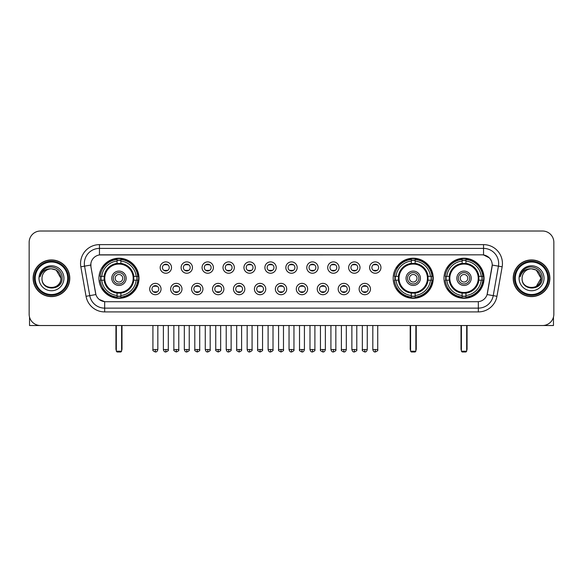 <?xml version="1.0" encoding="UTF-8"?>
<svg xmlns="http://www.w3.org/2000/svg" width="583" height="583" viewBox="0 0 583 583"><rect width="100%" height="100%" fill="white"/><g stroke="black" fill="none" stroke-linecap="round" stroke-linejoin="round"><path stroke-width="0.87" d="M393.19 278.266A20.033 20.033 0 0 0 413.223 298.307A20.033 20.033 0 0 0 433.256 278.266A20.033 20.033 0 0 0 413.223 258.233A20.033 20.033 0 0 0 393.19 278.266M443.998 278.266A20.033 20.033 0 0 0 464.032 298.307A20.033 20.033 0 0 0 484.065 278.266A20.033 20.033 0 0 0 464.032 258.233A20.033 20.033 0 0 0 443.998 278.266M98.935 278.266A20.033 20.033 0 0 0 118.968 298.307A20.033 20.033 0 0 0 139.002 278.266A20.033 20.033 0 0 0 118.968 258.233A20.033 20.033 0 0 0 98.935 278.266M161.046 289.044A5.67 5.67 0 0 1 155.369 294.714A5.67 5.67 0 0 1 149.7 289.044A5.67 5.67 0 0 1 155.369 283.374A5.67 5.67 0 0 1 161.046 289.044M151.974 289.044A3.403 3.403 0 0 0 155.369 292.447A3.403 3.403 0 0 0 158.773 289.044A3.403 3.403 0 0 0 155.369 285.641A3.403 3.403 0 0 0 151.974 289.044M181.983 289.044A5.67 5.67 0 0 1 176.314 294.714A5.67 5.67 0 0 1 170.644 289.044A5.67 5.67 0 0 1 176.314 283.374A5.67 5.67 0 0 1 181.983 289.044M172.911 289.044A3.403 3.403 0 0 0 176.314 292.447A3.403 3.403 0 0 0 179.717 289.044A3.403 3.403 0 0 0 176.314 285.641A3.403 3.403 0 0 0 172.911 289.044M202.928 289.044A5.67 5.67 0 0 1 197.258 294.714A5.67 5.67 0 0 1 191.588 289.044A5.67 5.67 0 0 1 197.258 283.374A5.67 5.67 0 0 1 202.928 289.044M193.855 289.044A3.403 3.403 0 0 0 197.258 292.447A3.403 3.403 0 0 0 200.661 289.044A3.403 3.403 0 0 0 197.258 285.641A3.403 3.403 0 0 0 193.855 289.044M223.872 289.044A5.67 5.67 0 0 1 218.202 294.714A5.67 5.67 0 0 1 212.533 289.044A5.67 5.67 0 0 1 218.202 283.374A5.67 5.67 0 0 1 223.872 289.044M214.799 289.044A3.403 3.403 0 0 0 218.202 292.447A3.403 3.403 0 0 0 221.606 289.044A3.403 3.403 0 0 0 218.202 285.641A3.403 3.403 0 0 0 214.799 289.044M244.816 289.044A5.67 5.67 0 0 1 239.147 294.714A5.67 5.67 0 0 1 233.47 289.044A5.67 5.67 0 0 1 239.147 283.374A5.67 5.67 0 0 1 244.816 289.044M235.743 289.044A3.403 3.403 0 0 0 239.147 292.447A3.403 3.403 0 0 0 242.543 289.044A3.403 3.403 0 0 0 239.147 285.641A3.403 3.403 0 0 0 235.743 289.044M265.753 289.044A5.67 5.67 0 0 1 260.084 294.714A5.67 5.67 0 0 1 254.414 289.044A5.67 5.67 0 0 1 260.084 283.374A5.67 5.67 0 0 1 265.753 289.044M256.68 289.044A3.403 3.403 0 0 0 260.084 292.447A3.403 3.403 0 0 0 263.487 289.044A3.403 3.403 0 0 0 260.084 285.641A3.403 3.403 0 0 0 256.68 289.044M286.698 289.044A5.67 5.67 0 0 1 281.028 294.714A5.67 5.67 0 0 1 275.358 289.044A5.67 5.67 0 0 1 281.028 283.374A5.67 5.67 0 0 1 286.698 289.044M277.625 289.044A3.403 3.403 0 0 0 281.028 292.447A3.403 3.403 0 0 0 284.431 289.044A3.403 3.403 0 0 0 281.028 285.641A3.403 3.403 0 0 0 277.625 289.044M307.642 289.044A5.67 5.67 0 0 1 301.972 294.714A5.67 5.67 0 0 1 296.302 289.044A5.67 5.67 0 0 1 301.972 283.374A5.67 5.67 0 0 1 307.642 289.044M298.569 289.044A3.403 3.403 0 0 0 301.972 292.447A3.403 3.403 0 0 0 305.375 289.044A3.403 3.403 0 0 0 301.972 285.641A3.403 3.403 0 0 0 298.569 289.044M328.586 289.044A5.67 5.67 0 0 1 322.916 294.714A5.67 5.67 0 0 1 317.247 289.044A5.67 5.67 0 0 1 322.916 283.374A5.67 5.67 0 0 1 328.586 289.044M319.513 289.044A3.403 3.403 0 0 0 322.916 292.447A3.403 3.403 0 0 0 326.32 289.044A3.403 3.403 0 0 0 322.916 285.641A3.403 3.403 0 0 0 319.513 289.044M349.53 289.044A5.67 5.67 0 0 1 343.853 294.714A5.67 5.67 0 0 1 338.184 289.044A5.67 5.67 0 0 1 343.853 283.374A5.67 5.67 0 0 1 349.53 289.044M340.457 289.044A3.403 3.403 0 0 0 343.853 292.447A3.403 3.403 0 0 0 347.257 289.044A3.403 3.403 0 0 0 343.853 285.641A3.403 3.403 0 0 0 340.457 289.044M370.467 289.044A5.67 5.67 0 0 1 364.798 294.714A5.67 5.67 0 0 1 359.128 289.044A5.67 5.67 0 0 1 364.798 283.374A5.67 5.67 0 0 1 370.467 289.044M361.394 289.044A3.403 3.403 0 0 0 364.798 292.447A3.403 3.403 0 0 0 368.201 289.044A3.403 3.403 0 0 0 364.798 285.641A3.403 3.403 0 0 0 361.394 289.044M171.511 267.568A5.67 5.67 0 0 1 165.842 273.245A5.67 5.67 0 0 1 160.172 267.568A5.67 5.67 0 0 1 165.842 261.898A5.67 5.67 0 0 1 171.511 267.568M162.438 267.568A3.403 3.403 0 0 0 165.842 270.971A3.403 3.403 0 0 0 169.245 267.568A3.403 3.403 0 0 0 165.842 264.172A3.403 3.403 0 0 0 162.438 267.568M192.456 267.568A5.67 5.67 0 0 1 186.786 273.245A5.67 5.67 0 0 1 181.116 267.568A5.67 5.67 0 0 1 186.786 261.898A5.67 5.67 0 0 1 192.456 267.568M183.383 267.568A3.403 3.403 0 0 0 186.786 270.971A3.403 3.403 0 0 0 190.189 267.568A3.403 3.403 0 0 0 186.786 264.172A3.403 3.403 0 0 0 183.383 267.568M213.4 267.568A5.67 5.67 0 0 1 207.73 273.245A5.67 5.67 0 0 1 202.061 267.568A5.67 5.67 0 0 1 207.73 261.898A5.67 5.67 0 0 1 213.4 267.568M204.327 267.568A3.403 3.403 0 0 0 207.73 270.971A3.403 3.403 0 0 0 211.133 267.568A3.403 3.403 0 0 0 207.73 264.172A3.403 3.403 0 0 0 204.327 267.568M234.344 267.568A5.67 5.67 0 0 1 228.674 273.245A5.67 5.67 0 0 1 223.005 267.568A5.67 5.67 0 0 1 228.674 261.898A5.67 5.67 0 0 1 234.344 267.568M225.271 267.568A3.403 3.403 0 0 0 228.674 270.971A3.403 3.403 0 0 0 232.078 267.568A3.403 3.403 0 0 0 228.674 264.172A3.403 3.403 0 0 0 225.271 267.568M255.288 267.568A5.67 5.67 0 0 1 249.611 273.245A5.67 5.67 0 0 1 243.942 267.568A5.67 5.67 0 0 1 249.611 261.898A5.67 5.67 0 0 1 255.288 267.568M246.215 267.568A3.403 3.403 0 0 0 249.611 270.971A3.403 3.403 0 0 0 253.015 267.568A3.403 3.403 0 0 0 249.611 264.172A3.403 3.403 0 0 0 246.215 267.568M276.225 267.568A5.67 5.67 0 0 1 270.556 273.245A5.67 5.67 0 0 1 264.886 267.568A5.67 5.67 0 0 1 270.556 261.898A5.67 5.67 0 0 1 276.225 267.568M267.152 267.568A3.403 3.403 0 0 0 270.556 270.971A3.403 3.403 0 0 0 273.959 267.568A3.403 3.403 0 0 0 270.556 264.172A3.403 3.403 0 0 0 267.152 267.568M297.17 267.568A5.67 5.67 0 0 1 291.5 273.245A5.67 5.67 0 0 1 285.83 267.568A5.67 5.67 0 0 1 291.5 261.898A5.67 5.67 0 0 1 297.17 267.568M288.097 267.568A3.403 3.403 0 0 0 291.5 270.971A3.403 3.403 0 0 0 294.903 267.568A3.403 3.403 0 0 0 291.5 264.172A3.403 3.403 0 0 0 288.097 267.568M318.114 267.568A5.67 5.67 0 0 1 312.444 273.245A5.67 5.67 0 0 1 306.775 267.568A5.67 5.67 0 0 1 312.444 261.898A5.67 5.67 0 0 1 318.114 267.568M309.041 267.568A3.403 3.403 0 0 0 312.444 270.971A3.403 3.403 0 0 0 315.848 267.568A3.403 3.403 0 0 0 312.444 264.172A3.403 3.403 0 0 0 309.041 267.568M339.058 267.568A5.67 5.67 0 0 1 333.389 273.245A5.67 5.67 0 0 1 327.712 267.568A5.67 5.67 0 0 1 333.389 261.898A5.67 5.67 0 0 1 339.058 267.568M329.985 267.568A3.403 3.403 0 0 0 333.389 270.971A3.403 3.403 0 0 0 336.785 267.568A3.403 3.403 0 0 0 333.389 264.172A3.403 3.403 0 0 0 329.985 267.568M359.995 267.568A5.67 5.67 0 0 1 354.326 273.245A5.67 5.67 0 0 1 348.656 267.568A5.67 5.67 0 0 1 354.326 261.898A5.67 5.67 0 0 1 359.995 267.568M350.922 267.568A3.403 3.403 0 0 0 354.326 270.971A3.403 3.403 0 0 0 357.729 267.568A3.403 3.403 0 0 0 354.326 264.172A3.403 3.403 0 0 0 350.922 267.568M380.939 267.568A5.67 5.67 0 0 1 375.27 273.245A5.67 5.67 0 0 1 369.6 267.568A5.67 5.67 0 0 1 375.27 261.898A5.67 5.67 0 0 1 380.939 267.568M371.867 267.568A3.403 3.403 0 0 0 375.27 270.971A3.403 3.403 0 0 0 378.673 267.568A3.403 3.403 0 0 0 375.27 264.172A3.403 3.403 0 0 0 371.867 267.568M86.051 296.295L80.848 266.81A18.904 18.904 0 0 1 99.46 244.627L483.54 244.627A18.904 18.904 0 0 1 502.152 266.81L496.949 296.295A18.904 18.904 0 0 1 478.337 311.912L104.663 311.912A18.904 18.904 0 0 1 86.051 296.295L89.767 295.639L84.571 266.154A15.122 15.122 0 0 1 99.46 248.402L483.54 248.402A15.122 15.122 0 0 1 498.429 266.154L493.233 295.639A15.122 15.122 0 0 1 478.337 308.13L104.663 308.13A15.122 15.122 0 0 1 89.767 295.639L95.903 294.553L90.926 266.81A10.21 10.21 0 0 1 100.976 254.829L482.024 254.829A10.21 10.21 0 0 1 492.074 266.81L487.41 293.271A10.21 10.21 0 0 1 477.36 301.71L105.64 301.71A10.21 10.21 0 0 1 95.59 293.271L90.926 266.81L90.882 263.523M100.735 280.161A18.335 18.335 0 0 1 100.735 276.378M445.791 280.161A18.335 18.335 0 0 1 445.791 276.378M394.99 280.161A18.335 18.335 0 0 1 394.99 276.378M33.122 278.266A18.335 18.335 0 0 0 51.457 296.601A18.335 18.335 0 0 0 69.785 278.266A18.335 18.335 0 0 0 51.457 259.938A18.335 18.335 0 0 0 33.122 278.266M513.215 278.266A18.335 18.335 0 0 0 531.543 296.601A18.335 18.335 0 0 0 549.878 278.266A18.335 18.335 0 0 0 531.543 259.938A18.335 18.335 0 0 0 513.215 278.266M99.46 244.627L99.46 254.946L482.024 254.829L483.54 254.946L489.239 257.817M477.36 301.71L105.64 301.71M104.663 311.912L104.663 301.659L99.212 299.429M502.152 266.81L492.234 265.061L487.096 294.553L496.949 296.295M553.85 242.353A11.339 11.339 0 0 0 542.511 231.014L40.489 231.014A11.339 11.339 0 0 0 29.15 242.353L29.15 314.179A11.339 11.339 0 0 0 40.489 325.525L542.511 325.525A11.339 11.339 0 0 0 553.85 314.179L553.85 242.353L553.85 314.179M29.15 242.353L29.15 314.179M542.511 231.014L40.489 231.014M40.489 325.525L542.511 325.525M29.529 317.086L29.529 325.525L73.378 325.525M67.708 278.266A16.258 16.258 0 0 0 51.457 262.015A16.258 16.258 0 0 0 35.199 278.266A16.258 16.258 0 0 0 51.457 294.524A16.258 16.258 0 0 0 67.708 278.266M68.466 278.266A17.009 17.009 0 0 0 51.457 261.257A17.009 17.009 0 0 0 34.441 278.266A17.009 17.009 0 0 0 51.457 295.282A17.009 17.009 0 0 0 68.466 278.266M69.596 278.266A18.146 18.146 0 0 0 51.457 260.127A18.146 18.146 0 0 0 33.311 278.266A18.146 18.146 0 0 0 51.457 296.412A18.146 18.146 0 0 0 69.596 278.266M60.902 278.266C60.34 272.531 57.192 269.375 51.457 268.821L56.179 270.082L60.902 278.266L56.179 270.082L51.457 268.821L56.179 270.082L60.902 278.266L56.179 270.082L51.457 268.821L56.179 270.082L60.902 278.266C61.485 290.458 41.422 290.458 42.005 278.266C41.16 291.383 62.541 291.092 62.097 278.266C62.796 269.266 51.005 263.545 44.206 269.346C41.838 271.328 40.446 273.842 40.038 276.896C41.823 271.263 45.627 268.574 51.457 268.821L56.179 270.082L60.902 278.266C61.485 290.458 41.422 290.458 42.005 278.266C41.422 290.458 61.485 290.458 60.902 278.266C61.485 290.458 41.422 290.458 42.005 278.266C41.422 290.458 61.485 290.458 60.902 278.266C61.485 290.458 41.422 290.458 42.005 278.266C41.422 290.458 61.485 290.458 60.902 278.266C61.485 290.458 41.422 290.458 42.005 278.266C41.422 290.458 61.485 290.458 60.902 278.266C61.485 290.458 41.422 290.458 42.005 278.266C41.422 290.458 61.485 290.458 60.902 278.266C61.485 290.458 41.422 290.458 42.005 278.266C41.422 290.458 61.485 290.458 60.902 278.266C61.485 290.458 41.422 290.458 42.005 278.266A9.452 9.452 0 0 1 51.457 268.821L56.179 270.082L60.902 278.266C61.281 285.604 51.851 290.48 46.093 286.056M38.981 278.266A12.476 12.476 0 0 0 51.457 290.742A12.476 12.476 0 0 0 63.926 278.266A12.476 12.476 0 0 0 51.457 265.797A12.476 12.476 0 0 0 38.981 278.266M44.206 269.346L41.415 272.662M41.247 272.982L41.495 272.523L41.247 272.982M133.667 280.161A14.815 14.815 0 0 0 120.856 263.574L120.856 263.574A14.815 14.815 0 0 0 104.27 280.161A14.815 14.815 0 0 0 133.667 280.161L133.667 280.161A14.815 14.815 0 0 1 120.856 292.965L120.856 295.479A17.315 17.315 0 0 0 136.182 280.161L137.777 280.161A18.904 18.904 0 0 1 120.856 297.075L120.856 295.479M101.114 280.161A17.956 17.956 0 0 1 101.114 276.378M120.856 260.412A17.956 17.956 0 0 0 117.081 260.412M136.823 276.378A17.956 17.956 0 0 1 136.823 280.161M136.182 276.378L137.777 276.378A18.904 18.904 0 0 0 120.856 259.464L120.856 263.392A14.998 14.998 0 0 1 133.842 276.378L136.182 276.378A17.315 17.315 0 0 0 120.856 261.06M101.755 280.161L100.159 280.161A18.904 18.904 0 0 0 117.081 297.075L117.081 293.147A14.998 14.998 0 0 1 104.095 280.161L101.755 280.161A17.315 17.315 0 0 0 117.081 295.479M136.182 280.161L133.842 280.161A14.998 14.998 0 0 1 120.856 293.147L120.856 292.965M104.27 280.161L104.27 280.161A14.815 14.815 0 0 0 117.081 292.965M120.856 296.128A17.956 17.956 0 0 1 117.081 296.128M117.081 261.06L117.081 259.464A18.904 18.904 0 0 0 100.159 276.378L104.095 276.378A14.998 14.998 0 0 1 117.081 263.392L117.081 261.06A17.315 17.315 0 0 0 101.755 276.378M133.186 278.266A14.211 14.211 0 0 1 118.968 292.484A14.211 14.211 0 0 1 104.758 278.266A14.211 14.211 0 0 1 118.968 264.055A14.211 14.211 0 0 1 133.186 278.266M126.154 278.266A7.185 7.185 0 0 0 118.968 271.088A7.185 7.185 0 0 0 111.783 278.266A7.185 7.185 0 0 0 118.968 285.451A7.185 7.185 0 0 0 126.154 278.266M124.638 278.266A5.67 5.67 0 0 0 118.968 272.596A5.67 5.67 0 0 0 113.299 278.266A5.67 5.67 0 0 0 118.968 283.943A5.67 5.67 0 0 0 124.638 278.266M122.751 278.266A3.782 3.782 0 0 1 118.968 282.048A3.782 3.782 0 0 1 115.186 278.266A3.782 3.782 0 0 1 118.968 274.491A3.782 3.782 0 0 1 122.751 278.266A3.782 3.782 0 0 1 118.968 282.048A3.782 3.782 0 0 1 115.186 278.266A3.782 3.782 0 0 1 118.968 274.491A3.782 3.782 0 0 1 122.751 278.266M103.06 268.063L102.171 268.063A19.654 19.654 0 0 1 138.623 278.266A19.654 19.654 0 0 1 102.171 288.476L103.06 288.476M116.323 325.525L116.323 351.228L121.614 351.228L121.614 325.525M116.323 351.228L117.081 351.986L120.856 351.986L121.614 351.228M427.922 280.161A14.815 14.815 0 0 0 415.118 263.574L415.118 263.574A14.815 14.815 0 0 0 398.524 280.161A14.815 14.815 0 0 0 427.922 280.161L427.922 280.161A14.815 14.815 0 0 1 415.118 292.965L415.118 295.479A17.315 17.315 0 0 0 430.436 280.161L432.032 280.161A18.904 18.904 0 0 1 415.118 297.075L415.118 295.479M395.369 280.161A17.956 17.956 0 0 1 395.369 276.378M415.118 260.412A17.956 17.956 0 0 0 411.336 260.412M431.077 276.378A17.956 17.956 0 0 1 431.077 280.161M430.436 276.378L432.032 276.378A18.904 18.904 0 0 0 415.118 259.464L415.118 263.392A14.998 14.998 0 0 1 428.097 276.378L430.436 276.378A17.315 17.315 0 0 0 415.118 261.06M396.017 280.161L394.421 280.161A18.904 18.904 0 0 0 411.336 297.075L411.336 293.147A14.998 14.998 0 0 1 398.349 280.161L396.017 280.161A17.315 17.315 0 0 0 411.336 295.479M430.436 280.161L428.097 280.161A14.998 14.998 0 0 1 415.118 293.147L415.118 292.965M398.524 280.161L398.524 280.161A14.815 14.815 0 0 0 411.336 292.965M415.118 296.128A17.956 17.956 0 0 1 411.336 296.128M411.336 261.06L411.336 259.464A18.904 18.904 0 0 0 394.421 276.378L398.349 276.378A14.998 14.998 0 0 1 411.336 263.392L411.336 261.06A17.315 17.315 0 0 0 396.017 276.378M427.441 278.266A14.211 14.211 0 0 1 413.223 292.484A14.211 14.211 0 0 1 399.012 278.266A14.211 14.211 0 0 1 413.223 264.055A14.211 14.211 0 0 1 427.441 278.266M420.409 278.266A7.185 7.185 0 0 0 413.223 271.088A7.185 7.185 0 0 0 406.045 278.266A7.185 7.185 0 0 0 413.223 285.451A7.185 7.185 0 0 0 420.409 278.266M418.893 278.266A5.67 5.67 0 0 0 413.223 272.596A5.67 5.67 0 0 0 407.553 278.266A5.67 5.67 0 0 0 413.223 283.943A5.67 5.67 0 0 0 418.893 278.266M417.005 278.266A3.782 3.782 0 0 1 413.223 282.048A3.782 3.782 0 0 1 409.441 278.266A3.782 3.782 0 0 1 413.223 274.491A3.782 3.782 0 0 1 417.005 278.266M397.315 268.063L396.425 268.063A19.654 19.654 0 0 1 432.885 278.266A19.654 19.654 0 0 1 396.425 288.476L397.315 288.476M410.578 325.525L410.578 351.228L415.868 351.228L415.868 325.525M410.578 351.228L411.336 351.986L415.118 351.986L415.868 351.228M478.73 280.161A14.815 14.815 0 0 0 465.919 263.574L465.919 263.574A14.815 14.815 0 0 0 449.333 280.161A14.815 14.815 0 0 0 478.73 280.161L478.73 280.161A14.815 14.815 0 0 1 465.919 292.965L465.919 295.479A17.315 17.315 0 0 0 481.245 280.161L482.841 280.161A18.904 18.904 0 0 1 465.919 297.075L465.919 295.479M446.177 280.161A17.956 17.956 0 0 1 446.177 276.378M465.919 260.412A17.956 17.956 0 0 0 462.144 260.412M481.886 276.378A17.956 17.956 0 0 1 481.886 280.161M481.245 276.378L482.841 276.378A18.904 18.904 0 0 0 465.919 259.464L465.919 263.392A14.998 14.998 0 0 1 478.905 276.378L481.245 276.378A17.315 17.315 0 0 0 465.919 261.06M446.818 280.161L445.223 280.161A18.904 18.904 0 0 0 462.144 297.075L462.144 293.147A14.998 14.998 0 0 1 449.158 280.161L446.818 280.161A17.315 17.315 0 0 0 462.144 295.479M481.245 280.161L478.905 280.161A14.998 14.998 0 0 1 465.919 293.147L465.919 292.965M449.333 280.161L449.333 280.161A14.815 14.815 0 0 0 462.144 292.965M465.919 296.128A17.956 17.956 0 0 1 462.144 296.128M462.144 261.06L462.144 259.464A18.904 18.904 0 0 0 445.223 276.378L449.158 276.378A14.998 14.998 0 0 1 462.144 263.392L462.144 261.06A17.315 17.315 0 0 0 446.818 276.378M478.242 278.266A14.211 14.211 0 0 1 464.032 292.484A14.211 14.211 0 0 1 449.814 278.266A14.211 14.211 0 0 1 464.032 264.055A14.211 14.211 0 0 1 478.242 278.266M471.217 278.266A7.185 7.185 0 0 0 464.032 271.088A7.185 7.185 0 0 0 456.846 278.266A7.185 7.185 0 0 0 464.032 285.451A7.185 7.185 0 0 0 471.217 278.266M469.701 278.266A5.67 5.67 0 0 0 464.032 272.596A5.67 5.67 0 0 0 458.362 278.266A5.67 5.67 0 0 0 464.032 283.943A5.67 5.67 0 0 0 469.701 278.266M467.814 278.266A3.782 3.782 0 0 1 464.032 282.048A3.782 3.782 0 0 1 460.249 278.266A3.782 3.782 0 0 1 464.032 274.491A3.782 3.782 0 0 1 467.814 278.266A3.782 3.782 0 0 1 464.032 282.048A3.782 3.782 0 0 1 460.249 278.266A3.782 3.782 0 0 1 464.032 274.491A3.782 3.782 0 0 1 467.814 278.266M448.123 268.063L447.234 268.063A19.654 19.654 0 0 1 483.686 278.266A19.654 19.654 0 0 1 447.234 288.476L448.123 288.476M461.386 325.525L461.386 351.228L466.677 351.228L466.677 325.525M461.386 351.228L462.144 351.986L465.919 351.986L466.677 351.228M164.712 270.782L164.712 270.242A2.9 2.9 0 0 0 166.978 270.242L166.978 270.782M166.978 264.361L166.978 264.901A2.9 2.9 0 0 0 164.712 264.901L164.712 264.361M185.656 270.782L185.656 270.242A2.9 2.9 0 0 0 187.923 270.242L187.923 270.782M187.923 264.361L187.923 264.901A2.9 2.9 0 0 0 185.656 264.901L185.656 264.361M206.593 270.782L206.593 270.242A2.9 2.9 0 0 0 208.867 270.242L208.867 270.782M208.867 264.361L208.867 264.901A2.9 2.9 0 0 0 206.593 264.901L206.593 264.361M227.538 270.782L227.538 270.242A2.9 2.9 0 0 0 229.804 270.242L229.804 270.782M229.804 264.361L229.804 264.901A2.9 2.9 0 0 0 227.538 264.901L227.538 264.361M248.482 270.782L248.482 270.242A2.9 2.9 0 0 0 250.748 270.242L250.748 270.782M250.748 264.361L250.748 264.901A2.9 2.9 0 0 0 248.482 264.901L248.482 264.361M269.426 270.782L269.426 270.242A2.9 2.9 0 0 0 271.693 270.242L271.693 270.782M271.693 264.361L271.693 264.901A2.9 2.9 0 0 0 269.426 264.901L269.426 264.361M290.363 270.782L290.363 270.242A2.9 2.9 0 0 0 292.637 270.242L292.637 270.782M292.637 264.361L292.637 264.901A2.9 2.9 0 0 0 290.363 264.901L290.363 264.361M311.307 270.782L311.307 270.242A2.9 2.9 0 0 0 313.574 270.242L313.574 270.782M313.574 264.361L313.574 264.901A2.9 2.9 0 0 0 311.307 264.901L311.307 264.361M332.252 270.782L332.252 270.242A2.9 2.9 0 0 0 334.518 270.242L334.518 270.782M334.518 264.361L334.518 264.901A2.9 2.9 0 0 0 332.252 264.901L332.252 264.361M353.196 270.782L353.196 270.242A2.9 2.9 0 0 0 355.462 270.242L355.462 270.782M355.462 264.361L355.462 264.901A2.9 2.9 0 0 0 353.196 264.901L353.196 264.361M374.133 270.782L374.133 270.242A2.9 2.9 0 0 0 376.407 270.242L376.407 270.782M376.407 264.361L376.407 264.901A2.9 2.9 0 0 0 374.133 264.901L374.133 264.361M154.24 292.251L154.24 291.711A2.9 2.9 0 0 0 156.506 291.711L156.506 292.251M156.506 285.838L156.506 286.377A2.9 2.9 0 0 0 154.24 286.377L154.24 285.838M175.184 292.251L175.184 291.711A2.9 2.9 0 0 0 177.451 291.711L177.451 292.251M177.451 285.838L177.451 286.377A2.9 2.9 0 0 0 175.184 286.377L175.184 285.838M196.121 292.251L196.121 291.711A2.9 2.9 0 0 0 198.395 291.711L198.395 292.251M198.395 285.838L198.395 286.377A2.9 2.9 0 0 0 196.121 286.377L196.121 285.838M217.065 292.251L217.065 291.711A2.9 2.9 0 0 0 219.332 291.711L219.332 292.251M219.332 285.838L219.332 286.377A2.9 2.9 0 0 0 217.065 286.377L217.065 285.838M238.01 292.251L238.01 291.711A2.9 2.9 0 0 0 240.276 291.711L240.276 292.251M240.276 285.838L240.276 286.377A2.9 2.9 0 0 0 238.01 286.377L238.01 285.838M258.954 292.251L258.954 291.711A2.9 2.9 0 0 0 261.22 291.711L261.22 292.251M261.22 285.838L261.22 286.377A2.9 2.9 0 0 0 258.954 286.377L258.954 285.838M279.891 292.251L279.891 291.711A2.9 2.9 0 0 0 282.165 291.711L282.165 292.251M282.165 285.838L282.165 286.377A2.9 2.9 0 0 0 279.891 286.377L279.891 285.838M300.835 292.251L300.835 291.711A2.9 2.9 0 0 0 303.109 291.711L303.109 292.251M303.109 285.838L303.109 286.377A2.9 2.9 0 0 0 300.835 286.377L300.835 285.838M321.78 292.251L321.78 291.711A2.9 2.9 0 0 0 324.046 291.711L324.046 292.251M324.046 285.838L324.046 286.377A2.9 2.9 0 0 0 321.78 286.377L321.78 285.838M342.724 292.251L342.724 291.711A2.9 2.9 0 0 0 344.99 291.711L344.99 292.251M344.99 285.838L344.99 286.377A2.9 2.9 0 0 0 342.724 286.377L342.724 285.838M363.668 292.251L363.668 291.711A2.9 2.9 0 0 0 365.935 291.711L365.935 292.251M365.935 285.838L365.935 286.377A2.9 2.9 0 0 0 363.668 286.377L363.668 285.838M553.471 317.086L553.471 325.525L509.622 325.525M547.801 278.266A16.258 16.258 0 0 0 531.543 262.015A16.258 16.258 0 0 0 515.292 278.266A16.258 16.258 0 0 0 531.543 294.524A16.258 16.258 0 0 0 547.801 278.266M548.559 278.266A17.009 17.009 0 0 0 531.543 261.257A17.009 17.009 0 0 0 514.534 278.266A17.009 17.009 0 0 0 531.543 295.282A17.009 17.009 0 0 0 548.559 278.266M549.689 278.266A18.146 18.146 0 0 0 531.543 260.127A18.146 18.146 0 0 0 513.404 278.266A18.146 18.146 0 0 0 531.543 296.412A18.146 18.146 0 0 0 549.689 278.266M540.441 275.067L540.995 278.266L536.273 270.082L531.543 268.821L536.273 270.082L540.995 278.266L536.273 270.082L531.543 268.821L536.273 270.082L540.995 278.266L536.273 270.082L531.543 268.821L536.273 270.082L540.995 278.266C541.578 290.458 521.515 290.458 522.098 278.266C521.253 291.383 542.635 291.092 542.19 278.266C542.89 269.266 531.098 263.545 524.299 269.346C521.931 271.328 520.539 273.842 520.131 276.896C521.916 271.263 525.72 268.574 531.543 268.821L536.273 270.082L540.995 278.266C541.578 290.458 521.515 290.458 522.098 278.266C521.515 290.458 541.578 290.458 540.995 278.266L536.273 286.457L540.995 278.266C541.578 290.458 521.515 290.458 522.098 278.266C521.515 290.458 541.578 290.458 540.995 278.266C541.578 290.458 521.515 290.458 522.098 278.266C521.515 290.458 541.578 290.458 540.995 278.266C541.578 290.458 521.515 290.458 522.098 278.266C521.515 290.458 541.578 290.458 540.995 278.266C541.578 290.458 521.515 290.458 522.098 278.266C521.515 290.458 541.578 290.458 540.995 278.266C541.578 290.458 521.515 290.458 522.098 278.266A9.452 9.452 0 0 1 531.543 268.821L536.273 270.082L540.995 278.266C541.374 285.604 531.944 290.48 526.187 286.056M531.543 268.821C537.286 269.375 540.434 272.531 540.995 278.266M519.074 278.266A12.476 12.476 0 0 0 531.543 290.742A12.476 12.476 0 0 0 544.019 278.266A12.476 12.476 0 0 0 531.543 265.797A12.476 12.476 0 0 0 519.074 278.266M524.299 269.346L521.508 272.662M521.34 272.982L521.588 272.523M483.54 244.627L483.54 254.946M80.848 266.81L84.571 266.154A15.122 15.122 0 0 1 84.338 263.523M84.571 266.154L90.766 265.061M478.337 301.659L478.337 311.912M115.944 325.525L115.944 348.962L116.323 348.962M118.968 282.048A3.782 3.782 0 0 1 115.186 278.266A3.782 3.782 0 0 1 118.968 274.491M121.614 348.962L121.993 348.962L121.993 325.525M117.081 296.295A18.124 18.124 0 0 0 120.856 296.295M136.998 280.161A18.124 18.124 0 0 0 136.998 276.378M120.856 260.244A18.124 18.124 0 0 0 117.081 260.244M410.199 325.525L410.199 348.962L410.578 348.962M413.223 282.048A3.782 3.782 0 0 1 409.441 278.266A3.782 3.782 0 0 1 413.223 274.491M415.868 348.962L416.247 348.962L416.247 325.525M411.336 296.295A18.124 18.124 0 0 0 415.118 296.295M431.252 280.161A18.124 18.124 0 0 0 431.252 276.378M415.118 260.244A18.124 18.124 0 0 0 411.336 260.244M461.007 325.525L461.007 348.962L461.386 348.962M466.677 348.962L467.056 348.962L467.056 325.525M462.144 296.295A18.124 18.124 0 0 0 465.919 296.295M482.061 280.161A18.124 18.124 0 0 0 482.061 276.378M465.919 260.244A18.124 18.124 0 0 0 462.144 260.244M165.842 349.53L163.386 349.53C163.816 351.279 164.632 352.096 165.842 351.986L165.842 349.53L168.305 349.53L168.305 325.525M186.786 349.53L184.33 349.53C184.76 351.279 185.576 352.096 186.786 351.986L186.786 349.53L189.242 349.53L189.242 325.525M207.73 349.53L205.274 349.53C205.704 351.279 206.52 352.096 207.73 351.986L207.73 349.53L210.186 349.53L210.186 325.525M228.674 349.53L226.211 349.53C226.641 351.279 227.465 352.096 228.674 351.986L228.674 349.53L231.13 349.53L231.13 325.525M249.611 349.53L247.156 349.53C247.586 351.279 248.409 352.096 249.611 351.986L249.611 349.53L252.075 349.53L252.075 325.525M270.556 349.53L268.1 349.53C268.53 351.279 269.346 352.096 270.556 351.986L270.556 349.53L273.012 349.53L273.012 325.525M291.5 349.53L289.044 349.53C289.474 351.279 290.29 352.096 291.5 351.986L291.5 349.53L293.956 349.53L293.956 325.525M312.444 349.53L309.988 349.53C310.411 351.279 311.235 352.096 312.444 351.986L312.444 349.53L314.9 349.53L314.9 325.525M333.389 349.53L330.925 349.53C331.355 351.279 332.179 352.096 333.389 351.986L333.389 349.53L335.844 349.53L335.844 325.525M354.326 349.53L351.87 349.53C352.3 351.279 353.116 352.096 354.326 351.986L354.326 349.53L356.789 349.53L356.789 325.525M375.27 349.53L372.814 349.53C373.244 351.279 374.06 352.096 375.27 351.986L375.27 349.53L377.726 349.53L377.726 325.525M155.369 349.53L152.914 349.53C152.418 350.31 153.234 351.134 155.369 351.986L155.369 349.53L157.833 349.53L157.833 325.525M176.314 349.53L173.858 349.53C173.362 350.31 174.179 351.134 176.314 351.986L176.314 349.53L178.77 349.53L178.77 325.525M197.258 349.53L194.802 349.53C194.299 350.31 195.123 351.134 197.258 351.986L197.258 349.53L199.714 349.53L199.714 325.525M218.202 349.53L215.746 349.53C215.244 350.31 216.067 351.134 218.202 351.986L218.202 349.53L220.658 349.53L220.658 325.525M239.147 349.53L236.683 349.53C236.188 350.31 237.004 351.134 239.147 351.986L239.147 349.53L241.602 349.53L241.602 325.525M260.084 349.53L257.628 349.53C257.132 350.31 257.948 351.134 260.084 351.986L260.084 349.53L262.547 349.53L262.547 325.525M281.028 349.53L278.572 349.53C278.076 350.31 278.893 351.134 281.028 351.986L281.028 349.53L283.484 349.53L283.484 325.525M301.972 349.53L299.516 349.53C299.013 350.31 299.837 351.134 301.972 351.986L301.972 349.53L304.428 349.53L304.428 325.525M322.916 349.53L320.453 349.53C319.958 350.31 320.774 351.134 322.916 351.986L322.916 349.53L325.372 349.53L325.372 325.525M343.853 349.53L341.398 349.53C340.902 350.31 341.718 351.134 343.853 351.986L343.853 349.53L346.317 349.53L346.317 325.525M364.798 349.53L362.342 349.53C361.846 350.31 362.662 351.134 364.798 351.986L364.798 349.53L367.254 349.53L367.254 325.525M115.944 348.962A3.024 3.024 0 0 0 116.323 350.427M121.614 350.427A3.024 3.024 0 0 0 121.993 348.962M410.199 348.962A3.024 3.024 0 0 0 410.578 350.427M415.868 350.427A3.024 3.024 0 0 0 416.247 348.962M461.007 348.962A3.024 3.024 0 0 0 461.386 350.427M466.677 350.427A3.024 3.024 0 0 0 467.056 348.962M163.386 349.53L163.386 325.525M168.305 349.53C168.8 350.31 167.984 351.134 165.842 351.986M184.33 349.53L184.33 325.525M189.242 349.53C189.745 350.31 188.921 351.134 186.786 351.986M205.274 349.53L205.274 325.525M210.186 349.53C210.682 350.31 209.865 351.134 207.73 351.986M226.211 349.53L226.211 325.525M231.13 349.53C231.626 350.31 230.81 351.134 228.674 351.986M247.156 349.53L247.156 325.525M252.075 349.53C252.57 350.31 251.754 351.134 249.611 351.986M268.1 349.53L268.1 325.525M273.012 349.53C273.514 350.31 272.691 351.134 270.556 351.986M289.044 349.53L289.044 325.525M293.956 349.53C294.459 350.31 293.635 351.134 291.5 351.986M309.988 349.53L309.988 325.525M314.9 349.53C315.396 350.31 314.58 351.134 312.444 351.986M330.925 349.53L330.925 325.525M335.844 349.53C336.34 350.31 335.524 351.134 333.389 351.986M351.87 349.53L351.87 325.525M356.789 349.53C357.284 350.31 356.468 351.134 354.326 351.986M372.814 349.53L372.814 325.525M377.726 349.53C378.229 350.31 377.405 351.134 375.27 351.986M152.914 349.53L152.914 325.525M157.833 349.53C157.403 351.279 156.579 352.096 155.369 351.986M173.858 349.53L173.858 325.525M178.77 349.53C179.273 350.31 178.449 351.134 176.314 351.986M194.802 349.53L194.802 325.525M199.714 349.53C200.217 350.31 199.393 351.134 197.258 351.986M215.746 349.53L215.746 325.525M220.658 349.53C221.154 350.31 220.338 351.134 218.202 351.986M236.683 349.53L236.683 325.525M241.602 349.53C242.098 350.31 241.282 351.134 239.147 351.986M257.628 349.53L257.628 325.525M262.547 349.53C263.042 350.31 262.226 351.134 260.084 351.986M278.572 349.53L278.572 325.525M283.484 349.53C283.987 350.31 283.163 351.134 281.028 351.986M299.516 349.53L299.516 325.525M304.428 349.53C303.998 351.279 303.182 352.096 301.972 351.986M320.453 349.53L320.453 325.525M325.372 349.53C324.942 351.279 324.126 352.096 322.916 351.986M341.398 349.53L341.398 325.525M346.317 349.53C345.887 351.279 345.063 352.096 343.853 351.986M362.342 349.53L362.342 325.525M367.254 349.53C366.831 351.279 366.007 352.096 364.798 351.986"/></g></svg>
